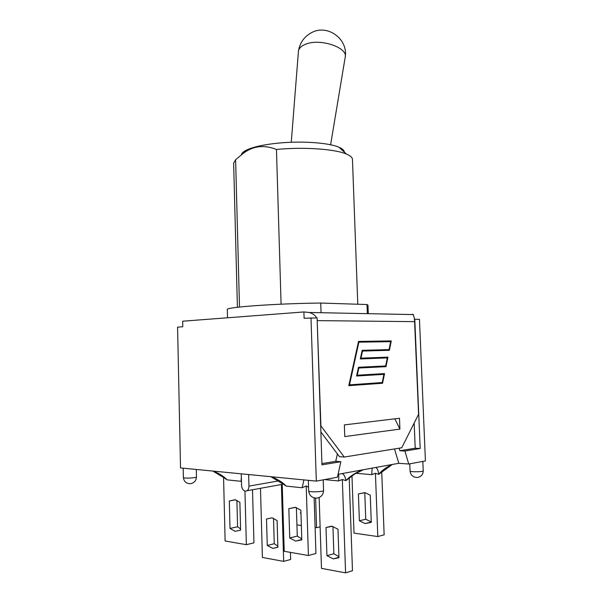 <?xml version="1.0" encoding="UTF-8"?>
<svg xmlns="http://www.w3.org/2000/svg" width="603" height="603" viewBox="0 0 603 603"><rect width="100%" height="100%" fill="white"/><g stroke="black" fill="none" stroke-linecap="round" stroke-linejoin="round"><path stroke-width="0.9" d="M308.548 487.299L306.203 485.965L302.111 487.774L286.267 486.101C282.445 482.189 277.433 479.068 271.252 476.739M303.95 479.913L302.111 487.774M392.169 464.491C386.538 467.054 382.061 470.302 378.729 474.244C378.254 470.544 377.259 468.29 375.752 467.468M363.096 469.767C356.509 472.066 350.773 475.639 345.903 480.501C345.218 476.687 343.974 474.373 342.172 473.566M392.319 464.468L378.676 474.357L375.428 473.257L377.81 536.564L384.141 534.831L381.729 471.772M375.428 473.272L371.734 474.651L355.853 473.287M372.134 468.132L371.734 474.644M338.426 474.244C338.833 475.149 338.886 477.38 338.592 480.945L342.331 479.521L345.579 572.85L352.476 570.724L349.205 478.217L345.843 480.636L342.331 479.513M286.267 486.101L282.204 483.493L284.217 551.293L308.412 555.514L315.942 553.456L314.148 497.897M338.592 480.945L324.474 479.604M351.971 475.857L354.014 533.12L377.81 536.564M306.203 485.965L308.412 555.514M301.794 539.881L295.568 541.102L289.719 537.959L288.837 508.668L295.613 507.379L300.867 510.213L301.794 539.881M296.39 507.59L297.271 536.097L289.719 537.959M297.271 536.097L301.764 538.848M295.266 507.304L288.837 508.668M370.257 495.199L371.267 522.364L365.147 523.577L359.38 520.796L358.416 493.947L365.079 492.674L370.257 495.199M364.77 492.621L365.75 519.228L359.38 520.796M364.732 492.613L358.416 493.947M365.75 519.228L371.244 521.942M319.153 497.52L321.474 568.388L345.579 572.85M337.981 529.246L338.961 557.737L333.301 558.883L326.932 555.68L325.997 527.535L332.215 526.313L337.981 529.246M332.939 526.472L333.858 553.742L326.932 555.68M331.416 526.208L325.997 527.535M333.858 553.742L338.924 556.644M241.449 481.337L227.127 479.867C223.577 476.204 218.912 473.28 213.153 471.094M241.343 477.177L241.042 481.337M227.127 479.867L223.562 477.448L225.123 540.989L246.363 544.69L253.946 542.858L252.514 489.749M260.481 488.302L262.395 557.451L283.666 561.385L290.654 559.486L290.442 552.378M273.521 518.256L274.252 543.718L277.84 546.092M281.397 484.51L283.666 561.385M277.101 520.54L277.877 547.275L272.842 548.406L267.257 545.459L266.511 519.025L271.976 517.826L277.101 520.54M274.252 543.718L267.257 545.459M271.998 517.826L266.511 519.025M236.904 500.302L237.582 526.773L229.999 528.439L229.313 501.003L235.185 499.721L239.881 502.359L240.605 530.127L235.155 531.333L229.999 528.439M237.582 526.773L240.574 528.914M235.569 499.819L229.313 501.003M244.946 491.076L246.363 544.69M300.95 512.859L300.271 513.01L300.972 513.59M296.925 524.866L301.342 525.507M315.105 527.497L316.583 527.708L320.11 526.856M315.618 498.146L316.583 527.708M345.21 57.27C348.127 47.72 320.736 38.223 306.098 44.034C301.673 45.662 299.148 47.901 298.515 50.765L298.41 51.677M344.343 152.137C344.26 150.388 342.466 148.76 338.954 147.253C328.876 142.745 301.922 140.778 278.518 143.092C263.782 144.577 253.064 146.928 246.348 150.162C243.333 151.685 241.66 153.222 241.336 154.783M237.409 307.274L233.64 163.134L235.615 159.72L243.197 153.403C253.049 145.896 264.137 144.577 276.453 149.454C303.671 146.808 335.027 149.024 346.461 154.059C350.381 155.71 352.378 157.496 352.461 159.403L357.775 304.236M281.088 304.183L276.453 149.454M239.497 307.033L235.615 159.72M321.052 312.708L320.728 303.045C275.631 303.528 224.851 307.259 227.308 309.543L227.512 317.781M368.297 313.673L367.973 305.126L367.001 304.538L320.728 303.045M367.34 313.65L367.001 304.538M399.91 429.102L344.773 436.572L344.366 424.904L399.48 418.256L399.91 429.102L394.837 418.814M414.321 319.289L414.796 319.258L420.178 448.504L404.907 451.044L408.744 464.016L398.794 463.292L338.064 474.312M317.11 318.309L320.902 425.876L344.268 457.036L401.719 447.78L418.58 414.314L414.495 319.273M414.593 319.273L413.334 314.593L412.625 314.201M337.386 453.901L335.735 461.318L340.846 461.702L337.431 477.207L316.319 481.111L180.523 467.928L177.584 327.127L182.777 326.766L182.664 321.211L303.912 311.947L309.105 312.467C312.769 313.47 315.279 315.279 316.643 317.887M387.948 357.149L385.98 366.669L358.83 368.026L357.27 375.202L384.548 373.596L382.551 383.252L348.79 385.671L358.536 341.426L391.302 340.914L389.365 350.313L362.524 351.067L360.986 358.152L387.948 357.149M303.912 311.947L304.116 318.294L317.095 317.894L321.964 464.838L340.846 461.702M383.907 374.373L356.577 376.008L358.484 367.28L385.649 365.953L387.314 357.903L360.3 358.928L362.177 350.32L389.033 349.597L390.676 341.652L358.883 342.18L349.499 384.842L382.219 382.536L383.907 374.373L356.584 376.001M349.499 384.842L358.883 342.18M387.314 357.903L360.3 358.936M362.177 350.32L389.033 349.597M385.98 366.669L387.782 357.157M360.986 358.152L362.524 351.067M389.199 350.32L391.136 340.921L358.536 341.434M348.79 385.656L382.385 383.252L384.382 373.611M357.27 375.202L358.664 368.026L385.814 366.677M344.268 457.036L339.504 456.705L320.871 431.974M408.744 464.016L425.416 460.933L419.462 319.326L414.796 319.258M248.647 474.546L248.956 486.131C248.768 489.636 247.464 491.294 245.052 491.098C242.979 490.322 241.811 488.4 241.554 485.317L241.253 473.822M399.148 448.195L399.91 450.743L404.907 451.044M394.505 448.941L398.794 463.292M414.178 423.05L415.211 448.217L399.91 450.743M335.735 461.318L321.919 463.594M420.178 448.504L415.211 448.217M316.319 481.111L310.997 317.811M317.412 320.615L414.721 321.655M278.827 480.855L248.956 486.131M323.562 490.488C323.992 491.92 308.314 492.372 308.661 490.925C309.331 495.643 312.053 498.048 316.824 498.131C321.067 497.347 323.314 494.799 323.562 490.488L323.208 479.837M196.465 476.905C196.834 477.975 183.086 478.631 183.395 477.523C183.945 481.669 186.335 483.727 190.548 483.689C194.249 482.905 196.216 480.644 196.465 476.905L196.299 469.458M423.231 470.837C423.608 471.93 409.746 472.141 410.048 471.033C410.651 475.134 413.032 477.275 417.193 477.478C421.015 476.898 423.027 474.682 423.231 470.837L422.839 461.408M363.262 469.737L354.609 474.048L348.836 478.481M282.611 483.779L270.868 476.702M301.779 539.534L295.568 541.102M371.252 522.047L365.147 523.577M338.946 557.27L333.301 558.883M223.675 477.523L212.836 471.064M277.87 547.125L272.842 548.406M240.605 530.112L235.155 531.333M330.61 144.788L345.127 57.662M291.264 142.263L298.447 51.157M345.293 56.622C347.969 38.863 327.504 23.984 311.713 32.554C304.372 36.459 299.97 42.527 298.515 50.765M246.348 150.162L243.197 153.403M338.954 147.253L346.461 154.059M413.334 314.593L309.105 312.467M282.234 484.36L247.102 490.729M308.321 480.335L308.661 490.925M183.191 468.192L183.395 477.523M409.754 463.828L410.048 471.033"/></g></svg>
